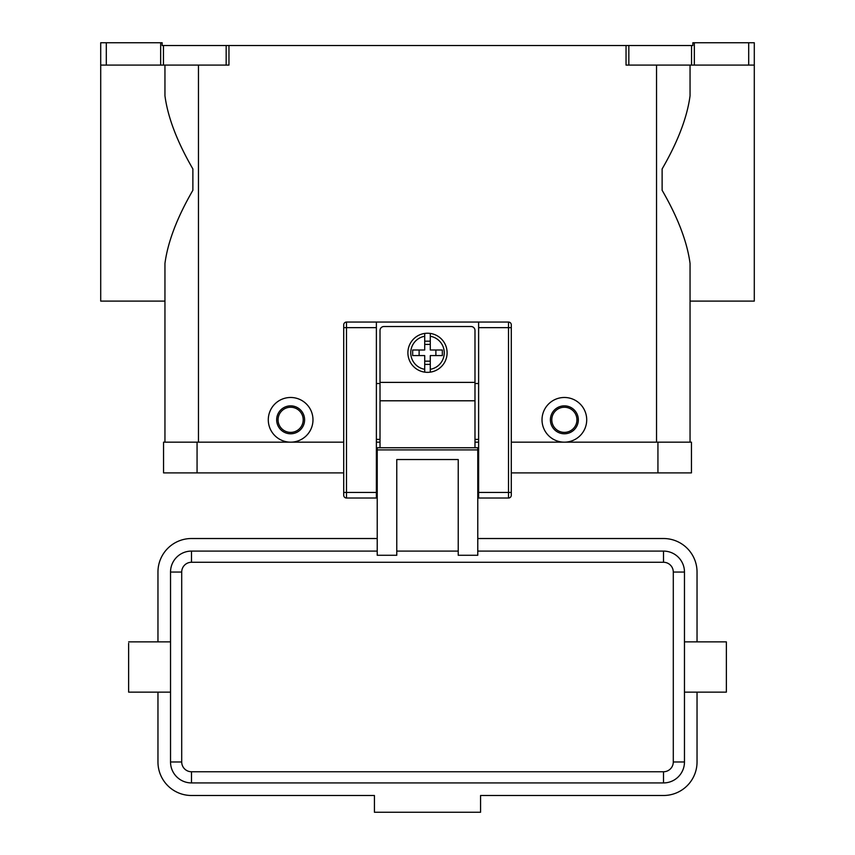 <?xml version="1.0" encoding="UTF-8"?>
<svg xmlns="http://www.w3.org/2000/svg" width="855" height="855" viewBox="0 0 855 855"><rect width="100%" height="100%" fill="white"/><g stroke="black" fill="none" stroke-linecap="round" stroke-linejoin="round"><path stroke-width="1.28" d="M427.5 333.236A19.547 19.547 0 0 1 430.289 333.429L430.289 349.994L442.334 349.994L442.334 355.573L430.289 355.573L430.289 372.139A19.547 19.547 0 0 1 424.711 372.139L424.711 355.573L412.666 355.573L412.666 349.994L424.711 349.994L424.711 333.429A19.547 19.547 0 0 1 427.5 333.236M380.015 447.753L380.015 330.436A3.912 3.912 0 0 1 383.927 326.524L471.073 326.524A3.912 3.912 0 0 1 474.985 330.436L474.985 447.753M343.71 324.857A2.789 2.789 0 0 1 346.499 322.057A2.789 2.789 0 0 0 343.71 324.857L343.71 495.237A2.789 2.789 0 0 0 346.499 498.027L346.499 322.057L478.618 322.057L478.618 498.027L508.501 498.027A2.789 2.789 0 0 0 511.29 495.237L511.29 324.857A2.789 2.789 0 0 0 510.478 322.88A2.789 2.789 0 0 1 511.29 324.857M377.226 466.745L376.382 466.745M478.618 466.745L477.774 466.745M726.365 690.712L726.365 641.87L684.47 641.87L684.47 692.144L726.365 692.144L726.365 690.712M170.53 692.144L128.635 692.144L128.635 643.313M377.226 551.09L191.488 551.09A20.948 20.948 0 0 0 170.53 572.048L170.53 761.976A20.948 20.948 0 0 0 191.488 782.923L663.512 782.923A20.948 20.948 0 0 0 684.47 761.976L684.47 572.048A20.948 20.948 0 0 0 663.512 551.09L477.774 551.09M458.227 551.09L396.773 551.09L458.227 551.09M458.227 555.269L477.774 555.269L477.774 447.753L377.226 447.753L377.226 555.269L396.773 555.269L396.773 459.541L458.227 459.541L458.227 555.269M564.364 433.784A13.969 13.969 0 0 0 578.333 419.816A13.969 13.969 0 0 0 564.364 405.858A13.969 13.969 0 0 0 550.396 419.816A13.969 13.969 0 0 0 564.364 433.784M564.364 432.384A12.569 12.569 0 0 0 576.933 419.816A12.569 12.569 0 0 0 564.364 407.247A12.569 12.569 0 0 0 551.796 419.816A12.569 12.569 0 0 0 564.364 432.384M564.364 397.479A22.348 22.348 0 0 1 586.712 419.816A22.348 22.348 0 0 1 564.364 442.163A22.348 22.348 0 0 1 542.017 419.816A22.348 22.348 0 0 1 564.364 397.479M290.636 405.858A13.969 13.969 0 0 1 304.604 419.816A13.969 13.969 0 0 1 290.636 433.784A13.969 13.969 0 0 1 276.667 419.816A13.969 13.969 0 0 1 290.636 405.858M290.636 407.247A12.569 12.569 0 0 1 303.204 419.816A12.569 12.569 0 0 1 290.636 432.384A12.569 12.569 0 0 1 278.067 419.816A12.569 12.569 0 0 1 290.636 407.247M290.636 397.479A22.348 22.348 0 0 1 312.983 419.816A22.348 22.348 0 0 1 290.636 442.163A22.348 22.348 0 0 1 268.288 419.816A22.348 22.348 0 0 1 290.636 397.479M690.049 65.098L690.049 95.824C687.164 117.402 677.855 141.78 662.123 168.948L662.123 190.28C677.855 217.448 687.164 241.826 690.049 263.404L690.049 442.163L690.049 301.11L754.292 301.11L754.292 42.75L748.702 42.75L748.702 65.098L754.292 65.098M164.951 65.098L164.951 95.824C167.837 117.402 177.145 141.78 192.877 168.948L192.877 190.28C177.145 217.448 167.837 241.826 164.951 263.404L164.951 442.163L164.951 301.11L100.708 301.11L100.708 65.098L106.298 65.098L106.298 42.75L100.708 42.75L100.708 65.098M226.169 65.098L228.958 65.098L228.958 45.539L226.169 45.539L226.169 65.098L163.455 65.098L163.455 45.539L162.151 45.539L162.151 42.75L106.298 42.75M694.346 65.098L694.346 42.75L692.849 42.75L692.849 45.539L626.042 45.539L626.042 65.098L748.702 65.098M160.655 42.75L160.655 65.098L163.455 65.098M163.455 45.539L226.169 45.539M228.958 45.539L626.042 45.539M694.346 42.75L748.702 42.75M160.655 65.098L106.298 65.098M684.47 572.048L673.291 572.048L673.291 761.976L684.47 761.976L684.47 692.144M191.488 782.923L663.512 782.923L663.512 771.755L191.488 771.755L191.488 782.923M377.226 538.522L191.488 538.522A33.516 33.516 0 0 0 157.961 572.048L157.961 641.87M157.961 692.144L157.961 761.976A33.516 33.516 0 0 0 191.488 795.492L374.426 795.492L374.426 812.25L480.574 812.25L480.574 795.492L663.512 795.492A33.516 33.516 0 0 0 697.039 761.976L697.039 692.144M697.039 641.87L697.039 572.048A33.516 33.516 0 0 0 663.512 538.522L477.774 538.522M435.879 355.573L435.879 349.994M419.121 349.994L419.121 355.573M430.289 333.429L430.289 336.261A16.758 16.758 0 0 1 430.289 369.307L430.289 372.139A19.547 19.547 0 0 0 430.289 333.429A19.547 19.547 0 0 1 430.289 372.139M424.711 336.261L424.711 333.429A19.547 19.547 0 0 0 424.711 372.139L424.711 369.307A16.758 16.758 0 0 1 424.711 336.261M424.711 341.177L430.289 341.177M430.289 344.405L424.711 344.405M430.289 364.39L424.711 364.39M424.711 361.163L430.289 361.163M657.933 472.89L691.449 472.89L691.449 442.163L657.933 442.163L657.933 472.89L511.29 472.89M343.71 442.163L163.551 442.163L163.551 472.89L343.71 472.89M376.382 442.163L380.015 442.163M474.985 442.163L478.618 442.163M511.29 442.163L657.933 442.163M478.618 322.057L508.501 322.057A2.789 2.789 0 0 1 510.478 322.88M343.71 495.237A2.789 2.789 0 0 0 346.499 498.027L376.382 498.027L376.382 322.057M478.618 439.374L474.985 439.374M380.015 439.374L376.382 439.374M380.015 383.51L376.382 383.51M478.618 383.51L474.985 383.51M478.618 492.437L511.29 492.437M508.501 322.057L508.501 327.647L511.29 327.647M478.618 327.647L508.501 327.647L508.501 498.027A2.789 2.789 0 0 0 511.29 495.237M376.382 327.647L343.71 327.647M343.71 492.437L376.382 492.437M663.512 551.09L663.512 562.269A9.779 9.779 0 0 1 673.291 572.048M191.488 771.755A9.779 9.779 0 0 1 181.709 761.976L181.709 572.048A9.779 9.779 0 0 1 191.488 562.269L191.488 551.09M191.488 562.269L663.512 562.269M181.709 761.976L170.53 761.976M181.709 572.048L170.53 572.048M628.831 65.098L628.831 45.539M691.545 45.539L691.545 65.098M656.533 442.163L656.533 65.098M198.467 442.163L198.467 65.098M673.291 761.976A9.779 9.779 0 0 1 663.512 771.755M477.774 449.901L377.226 449.901M380.015 400.792L474.985 400.792M197.067 442.163L197.067 472.89M380.015 382.388L474.985 382.388M376.382 481.269L377.226 481.269M477.774 481.269L478.618 481.269M170.53 641.87L128.635 641.87"/></g></svg>
